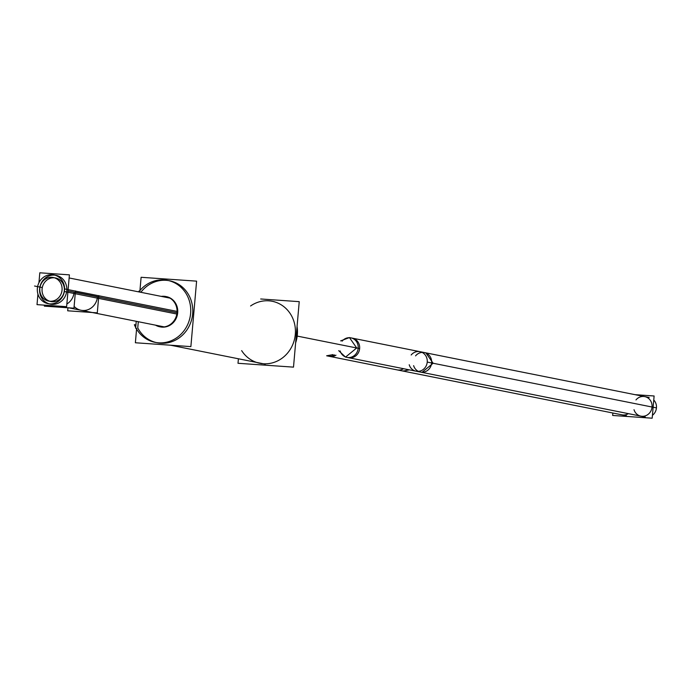 <?xml version="1.0" encoding="UTF-8"?>
<svg xmlns="http://www.w3.org/2000/svg" width="691" height="691" viewBox="0 0 691 691"><rect width="100%" height="100%" fill="white"/><g stroke="black" fill="none" stroke-linecap="round" stroke-linejoin="round"><path stroke-width="1.04" d="M74.118 306.389A14.666 13.587 -78.7 0 0 81.011 310.259A14.666 13.587 -78.7 0 0 97.457 296.819L75.345 292.397L97.457 296.819A14.666 13.587 -78.7 0 1 88.422 309.525A14.666 13.587 -78.7 0 1 74.118 306.389M50.339 304.126A14.666 13.587 -78.7 0 0 66.785 290.686A14.666 13.587 -78.7 0 0 56.083 275.363M54.943 275.182A14.666 13.587 -78.7 0 0 39.637 288.803A14.666 13.587 -78.7 0 0 49.208 303.85M74.136 292.155A14.666 13.587 101.3 0 1 66.854 303.98A14.666 13.587 101.3 0 0 74.136 292.155L67.994 290.928M50.858 301.526A12.015 11.134 -78.7 0 0 64.323 290.514A12.015 11.134 -78.7 0 0 55.565 277.963M54.416 277.799A12.015 11.134 -78.7 0 0 42.091 288.976A12.015 11.134 -78.7 0 0 49.735 301.233M274.292 301.699L272.245 301.293A31.613 29.29 101.3 0 1 294.772 338.029A31.613 29.29 101.3 0 1 259.851 363.293L261.898 363.699M160.39 326.903A15.427 14.295 101.3 0 0 162.065 327.128A15.427 14.295 -78.7 0 0 177.587 313.671A15.427 14.295 -78.7 0 0 166.436 296.646M166.099 296.586A15.427 14.295 -78.7 0 0 164.752 296.422A15.427 14.295 101.3 0 0 161.944 296.525A15.427 14.295 101.3 0 1 164.752 296.422A15.427 14.295 -78.7 0 1 177.691 312.764A15.427 14.295 -78.7 0 1 162.065 327.128A15.427 14.295 101.3 0 1 156.192 325.288A15.427 14.295 101.3 0 0 160.053 326.826M156.192 342.546A31.613 29.29 -78.7 0 1 137.751 327.923L138.295 321.712L137.751 327.923A31.613 29.29 -78.7 0 0 180.74 336.681A31.613 29.29 -78.7 0 0 184.86 289.555A31.613 29.29 -78.7 0 0 140.869 292.276L140.86 292.31A31.613 29.29 -78.7 0 1 168.578 280.589M157.211 342.771A31.613 29.29 -78.7 0 0 192.133 317.514A31.613 29.29 -78.7 0 0 169.606 280.771M628.369 413.641A9.959 9.225 101.3 0 1 621.986 414.833L328.121 356.081A9.959 9.225 101.3 0 0 334.496 354.898M420.474 372.086A9.959 9.225 101.3 0 0 431.469 364.131A9.959 9.225 101.3 0 0 424.378 352.557L644.781 396.617A9.959 9.225 101.3 0 1 651.872 408.182A9.959 9.225 101.3 0 1 640.877 416.137L347.003 357.394A9.959 9.225 101.3 0 0 358.007 349.439A9.959 9.225 101.3 0 0 350.907 337.864L352.375 338.158A9.959 9.225 -78.7 0 1 359.475 349.732A9.959 9.225 -78.7 0 1 348.471 357.688L347.003 357.394M177.077 311.399L64.574 288.916A14.666 13.587 101.3 0 1 48.068 303.677A14.666 13.587 101.3 0 1 37.539 287.033A14.666 13.587 101.3 0 0 48.068 303.677A14.666 13.587 101.3 0 0 64.574 288.916L177.077 311.399M176.836 314.034L64.341 291.542A14.666 13.587 101.3 0 0 53.812 274.906A14.666 13.587 101.3 0 0 37.305 289.667M37.936 294.107L37.02 304.636L66.621 306.683L69.402 274.854L39.802 272.798L38.938 282.731M39.776 289.84A12.015 11.134 101.3 0 1 53.293 277.506A12.015 11.134 101.3 0 1 61.87 291.369M62.104 288.743A12.015 11.134 101.3 0 1 48.586 301.069A12.015 11.134 101.3 0 1 40.009 287.206A12.015 11.134 101.3 0 0 48.586 301.069A12.015 11.134 101.3 0 0 62.104 288.743M67.951 307.78L67.692 310.803L97.284 312.859L98.796 295.584M99.167 297L74.87 292.146L99.167 297M44.449 305.146L44.362 306.139L73.963 308.195L75.474 290.92M238.386 359L238.006 363.285L293.502 367.137L299.229 301.656L260.697 298.978M160.502 326.903A15.427 14.295 -78.7 0 0 176.836 314.016A15.427 14.295 -78.7 0 0 165.762 296.508A15.427 14.295 -78.7 0 0 163.188 296.258M164.976 296.379A15.427 14.295 -78.7 0 0 161.271 296.387M155.527 325.159A15.427 14.295 -78.7 0 0 159.716 326.765A15.427 14.295 -78.7 0 0 162.299 327.024M136.628 328.424L135.376 342.762L190.871 346.614L196.598 281.142L141.102 277.29L139.876 291.352M138.874 291.153L138.813 291.896A31.613 29.29 -78.7 0 1 167.559 280.365A31.613 29.29 -78.7 0 1 190.085 317.109A31.613 29.29 -78.7 0 1 155.164 342.365A31.613 29.29 -78.7 0 1 134.374 324.684L135.911 324.995M136.239 321.298L135.635 328.225M295.627 342.848A31.613 29.29 -78.7 0 0 297.061 326.472M328.121 356.081L329.59 356.375A9.959 9.225 -78.7 0 0 335.973 355.191M340.628 340.888L349.439 337.571L356.703 347.979L345.535 357.1L338.676 350.657M349.439 337.571L425.846 352.851L433.11 363.25L421.942 372.38L345.535 357.1M333.027 354.604L326.644 355.787L403.052 371.067L409.435 369.875M626.392 415.714L397.178 369.892A9.959 9.225 -78.7 0 0 403.561 368.7M409.21 364.753A9.959 9.225 -78.7 0 0 416.068 371.205A9.959 9.225 -78.7 0 0 427.064 363.241A9.959 9.225 -78.7 0 0 419.973 351.676A9.959 9.225 -78.7 0 0 411.162 354.993M652.434 415.308A9.959 9.225 -78.7 0 0 653.764 400.02M612.865 413.002L612.649 415.455L652.174 418.202L654.118 395.986L635.02 394.665M39.637 288.803A14.666 13.587 -78.7 0 0 51.937 304.342A14.666 13.587 -78.7 0 0 66.785 290.686A14.666 13.587 -78.7 0 0 54.485 275.148A14.666 13.587 -78.7 0 0 39.637 288.803M177.008 312.721L98.666 297.061M64.323 290.514A12.015 11.134 -78.7 0 0 54.261 277.791A12.015 11.134 -78.7 0 0 42.091 288.976A12.015 11.134 -78.7 0 0 52.162 301.699A12.015 11.134 -78.7 0 0 64.323 290.514M41.901 287.482L34.55 286.014L41.901 287.482M250.574 305.983A31.613 29.29 101.3 0 1 290.833 314.586A31.613 29.29 101.3 0 1 282.127 358.163A31.613 29.29 101.3 0 1 241.651 350.622M170.496 345.198L265.344 364.166M342.097 341.181A9.959 9.225 101.3 0 1 356.271 341.311A9.959 9.225 101.3 0 1 353.274 356.271A9.959 9.225 101.3 0 1 340.145 350.95M415.567 355.874A9.959 9.225 101.3 0 1 429.733 356.003A9.959 9.225 101.3 0 1 426.744 370.963A9.959 9.225 101.3 0 1 413.615 365.634M635.97 399.934A9.959 9.225 101.3 0 1 650.136 400.063A9.959 9.225 101.3 0 1 647.147 415.023A9.959 9.225 101.3 0 1 634.018 409.694M297.208 336.085L359.64 348.566M427.228 362.075L656.45 407.897M407.966 369.581A9.959 9.225 101.3 0 1 401.583 370.773M163.914 326.834L92.283 312.513M169.96 298.123L69.126 277.963L169.666 298.063M424.378 352.557L350.907 337.864M164.208 326.895L68.953 307.849L164.208 326.895M416.068 371.205L645.282 417.019M419.973 351.676L649.186 397.498"/></g></svg>
